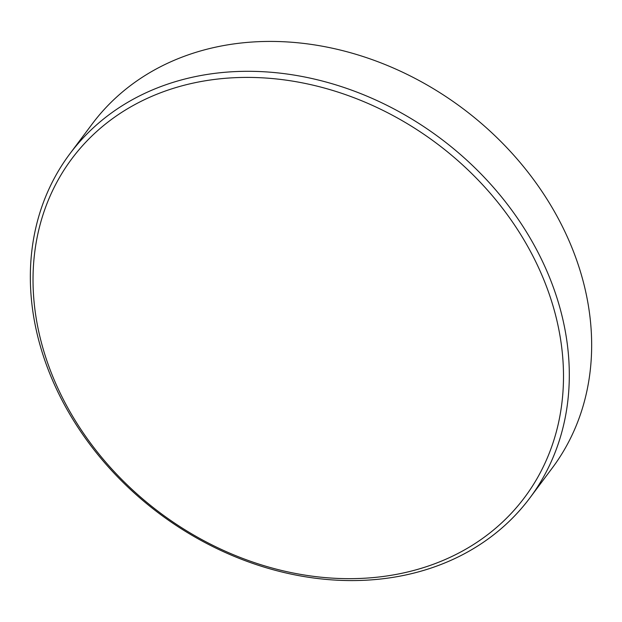 <?xml version="1.0" encoding="UTF-8"?>
<svg xmlns="http://www.w3.org/2000/svg" width="622" height="622" viewBox="0 0 622 622"><rect width="100%" height="100%" fill="white"/><g stroke="black" fill="none" stroke-linecap="round" stroke-linejoin="round"><path stroke-width="0.93" d="M529.843 497.981L552.196 468.102A287.24 234.424 -143.2 0 0 526.025 169.72A287.24 234.424 -143.2 0 0 216.448 46.984A287.24 234.424 -143.2 0 0 92.157 124.019L69.804 153.898A287.24 234.424 -143.2 0 0 95.975 452.28A287.24 234.424 -143.2 0 0 405.552 575.016A287.24 234.424 -143.2 0 0 529.843 497.981A287.24 234.424 -143.2 0 0 503.68 199.6A287.24 234.424 -143.2 0 0 194.103 76.864A287.24 234.424 -143.2 0 0 69.804 153.898M194.196 82.881A282.715 230.739 -143.2 0 0 54.285 380.128A282.715 230.739 -143.2 0 0 402.325 573.189A282.715 230.739 -143.2 0 0 542.236 275.935A282.715 230.739 -143.2 0 0 194.196 82.881"/></g></svg>
